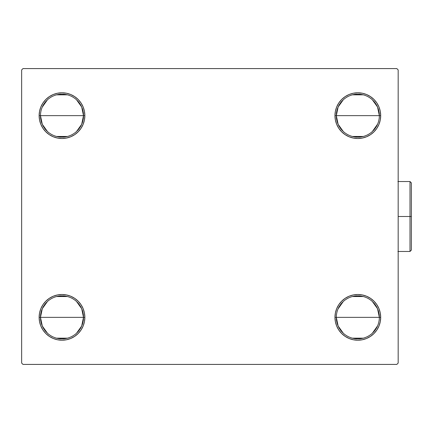 <?xml version="1.0" encoding="UTF-8"?>
<svg xmlns="http://www.w3.org/2000/svg" width="433" height="433" viewBox="0 0 433 433"><rect width="100%" height="100%" fill="white"/><g stroke="black" fill="none" stroke-linecap="round" stroke-linejoin="round"><path stroke-width="0.65" d="M336.317 317.357A21.515 21.515 0 0 0 357.831 338.871A21.515 21.515 0 0 0 379.346 317.357L380.688 317.357A22.862 22.862 0 0 1 357.831 340.214A22.862 22.862 0 0 1 334.969 317.357L379.346 317.357A21.515 21.515 0 0 1 357.831 338.871A21.515 21.515 0 0 1 336.317 317.357A21.515 21.515 0 0 1 357.831 295.836A21.515 21.515 0 0 1 379.346 317.357L334.969 317.357L335.407 312.897L336.712 308.605L338.822 304.653L341.664 301.189L345.128 298.348L349.079 296.232L353.371 294.933L357.831 294.494L362.291 294.933L366.578 296.232L370.529 298.348L373.993 301.189L376.84 304.653L378.951 308.605L380.25 312.897L380.688 317.357L380.25 321.816L378.951 326.103L376.84 330.054L373.993 333.518L370.529 336.36L366.578 338.476L362.291 339.775L357.831 340.214L353.371 339.775L349.079 338.476L345.128 336.36L341.664 333.518L338.822 330.054L336.712 326.103L335.407 321.816L334.969 317.357A22.862 22.862 0 0 1 357.831 294.494A22.862 22.862 0 0 1 380.688 317.357L379.346 317.357A21.515 21.515 0 0 0 357.831 295.836A21.515 21.515 0 0 0 336.317 317.357L338.13 326L343.266 333.194M377.625 325.789L372.391 333.194M363.265 338.173L352.397 338.173M343.266 131.486L338.13 124.293L336.317 115.643A21.515 21.515 0 0 0 357.831 137.164A21.515 21.515 0 0 0 379.346 115.643L380.688 115.643A22.862 22.862 0 0 1 357.831 138.506A22.862 22.862 0 0 1 334.969 115.643L379.346 115.643A21.515 21.515 0 0 1 357.831 137.164A21.515 21.515 0 0 1 336.317 115.643L338.13 107L343.266 99.806M377.625 124.082L372.391 131.486M363.265 136.465L352.397 136.465M47.43 131.486L42.293 124.293L40.475 115.643A21.515 21.515 0 0 0 61.989 137.164A21.515 21.515 0 0 0 83.509 115.643L84.852 115.643A22.862 22.862 0 0 1 61.989 138.506A22.862 22.862 0 0 1 39.132 115.643L83.509 115.643A21.515 21.515 0 0 1 61.989 137.164A21.515 21.515 0 0 1 40.475 115.643A21.515 21.515 0 0 1 61.989 94.129A21.515 21.515 0 0 1 83.509 115.643L81.691 124.293L76.554 131.486M67.424 136.465L56.561 136.465M47.43 333.194L42.293 326L40.475 317.357A21.515 21.515 0 0 0 61.989 338.871A21.515 21.515 0 0 0 83.509 317.357L84.852 317.357A22.862 22.862 0 0 1 61.989 340.214A22.862 22.862 0 0 1 39.132 317.357L83.509 317.357A21.515 21.515 0 0 1 61.989 338.871A21.515 21.515 0 0 1 40.475 317.357L42.293 308.707L47.43 301.514M76.554 301.514L81.691 308.707L83.509 317.357L81.691 326L76.554 333.194M67.424 338.173L56.561 338.173M396.828 68.582L22.992 68.582L21.65 69.924L21.65 363.076L22.992 364.418L396.828 364.418L398.171 363.076L398.171 69.924L396.828 68.582L22.992 68.582L21.65 69.924L21.65 363.076L22.992 364.418L396.828 364.418L398.171 363.076L398.171 69.924L396.828 68.582M334.969 115.643L335.407 111.184L336.712 106.897L338.822 102.946L341.664 99.482L345.128 96.64L349.079 94.524L353.371 93.225L357.831 92.786L362.291 93.225L366.578 94.524L370.529 96.64L373.993 99.482L376.84 102.946L378.951 106.897L380.25 111.184L380.688 115.643L380.25 120.103L378.951 124.395L376.84 128.347L373.993 131.811L370.529 134.652L366.578 136.768L362.291 138.067L357.831 138.506L353.371 138.067L349.079 136.768L345.128 134.652L341.664 131.811L338.822 128.347L336.712 124.395L335.407 120.103L334.969 115.643A22.862 22.862 0 0 1 357.831 92.786A22.862 22.862 0 0 1 380.688 115.643L336.317 115.643A21.515 21.515 0 0 1 357.831 94.129A21.515 21.515 0 0 1 379.346 115.643A21.515 21.515 0 0 0 357.831 94.129A21.515 21.515 0 0 0 336.317 115.643L334.969 115.643M39.132 115.643L39.571 111.184L40.87 106.897L42.986 102.946L45.828 99.482L49.292 96.64L53.243 94.524L57.529 93.225L61.989 92.786L66.449 93.225L70.741 94.524L74.692 96.64L78.157 99.482L80.998 102.946L83.114 106.897L84.413 111.184L84.852 115.643L84.413 120.103L83.114 124.395L80.998 128.347L78.157 131.811L74.692 134.652L70.741 136.768L66.449 138.067L61.989 138.506L57.529 138.067L53.243 136.768L49.292 134.652L45.828 131.811L42.986 128.347L40.87 124.395L39.571 120.103L39.132 115.643A22.862 22.862 0 0 1 61.989 92.786A22.862 22.862 0 0 1 84.852 115.643L39.132 115.643M39.132 317.357L39.571 312.897L40.87 308.605L42.986 304.653L45.828 301.189L49.292 298.348L53.243 296.232L57.529 294.933L61.989 294.494L66.449 294.933L70.741 296.232L74.692 298.348L78.157 301.189L80.998 304.653L83.114 308.605L84.413 312.897L84.852 317.357L84.413 321.816L83.114 326.103L80.998 330.054L78.157 333.518L74.692 336.36L70.741 338.476L66.449 339.775L61.989 340.214L57.529 339.775L53.243 338.476L49.292 336.36L45.828 333.518L42.986 330.054L40.87 326.103L39.571 321.816L39.132 317.357A22.862 22.862 0 0 1 61.989 294.494A22.862 22.862 0 0 1 84.852 317.357L40.475 317.357A21.515 21.515 0 0 1 61.989 295.836A21.515 21.515 0 0 1 83.509 317.357A21.515 21.515 0 0 0 61.989 295.836A21.515 21.515 0 0 0 40.475 317.357L39.132 317.357M84.413 120.103L83.114 124.395L80.998 128.347L78.157 131.811M66.449 138.067L61.989 138.506L57.529 138.067M49.292 134.652L45.828 131.811M40.87 124.395L39.571 120.103M42.986 102.946L45.828 99.482M74.692 96.64L78.157 99.482L80.998 102.946M83.114 106.897L84.413 111.184M380.25 120.103L378.951 124.395M373.993 131.811L370.529 134.652M362.291 138.067L357.831 138.506L353.371 138.067M349.079 136.768L345.128 134.652L341.664 131.811L338.822 128.347L336.712 124.395L335.407 120.103M378.951 106.897L380.25 111.184M376.84 330.054L373.993 333.518M345.128 336.36L341.664 333.518L338.822 330.054M336.712 326.103L335.407 321.816M335.407 312.897L336.712 308.605L338.822 304.653L341.664 301.189M353.371 294.933L357.831 294.494L362.291 294.933M370.529 298.348L373.993 301.189M378.951 308.605L380.25 312.897M40.87 326.103L39.571 321.816M39.571 312.897L40.87 308.605M45.828 301.189L49.292 298.348M57.529 294.933L61.989 294.494L66.449 294.933M70.741 296.232L74.692 298.348L78.157 301.189L80.998 304.653L83.114 308.605L84.413 312.897M56.561 296.535L67.424 296.535M42.201 107.211L47.43 99.806M56.561 94.827L67.424 94.827M76.554 99.806L81.691 107L83.509 115.643A21.515 21.515 0 0 0 61.989 94.129A21.515 21.515 0 0 0 40.475 115.643M352.397 94.827L363.265 94.827M372.391 99.806L377.533 107L379.346 115.643M338.038 308.918L343.266 301.514M352.397 296.535L363.265 296.535M372.391 301.514L377.533 308.707L379.346 317.357M410.008 216.5L410.008 251.465L410.008 216.5L398.171 216.5L410.008 216.5L410.008 181.535L410.008 216.5L411.35 216.5L410.008 216.5M411.35 250.117L411.35 216.5L411.35 250.117L410.008 251.465L397.905 251.465M411.35 182.883L411.35 216.5L411.35 182.883L410.008 181.535L411.35 182.883M397.905 181.535L410.008 181.535"/></g></svg>
